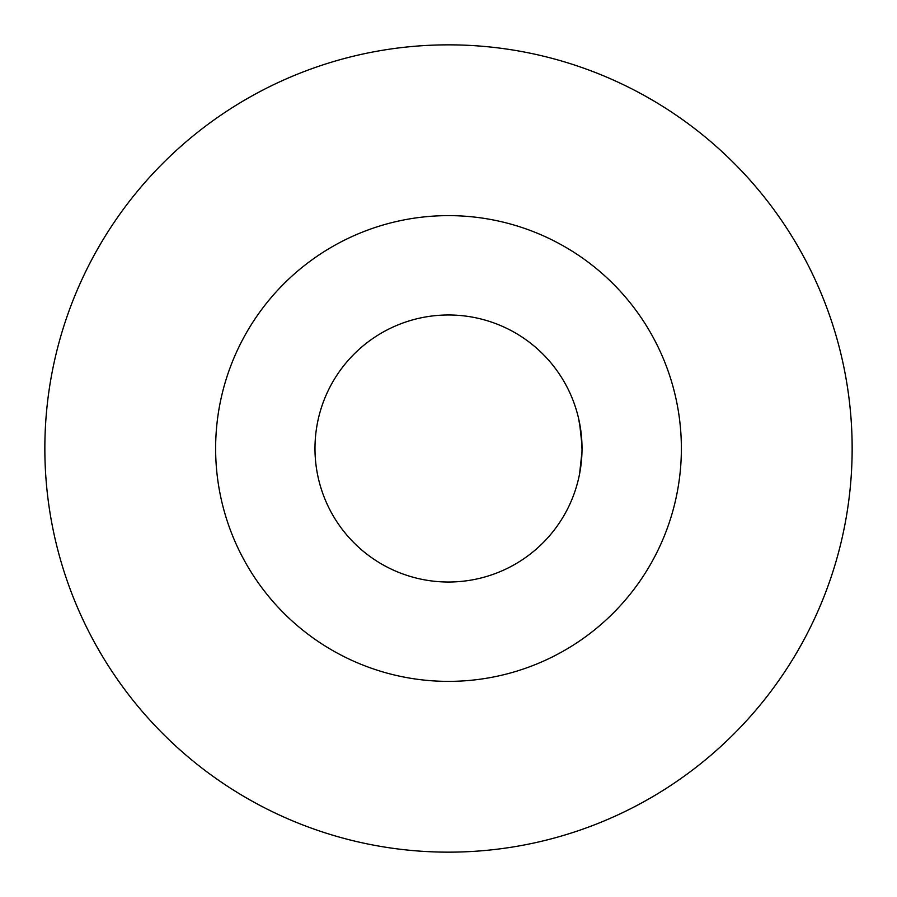 <?xml version="1.0" encoding="UTF-8"?>
<svg xmlns="http://www.w3.org/2000/svg" width="897" height="897" viewBox="0 0 897 897"><rect width="100%" height="100%" fill="white"/><g stroke="black" fill="none" stroke-linecap="round" stroke-linejoin="round"><path stroke-width="1.35" d="M448.5 681.372A232.872 232.872 0 0 0 681.372 448.5A232.872 232.872 0 0 0 448.5 215.628A232.872 232.872 0 0 0 215.628 448.5A232.872 232.872 0 0 0 448.5 681.372M448.5 852.15A403.65 403.65 0 0 0 852.15 448.5A403.65 403.65 0 0 0 448.5 44.85A403.65 403.65 0 0 0 44.85 448.5A403.65 403.65 0 0 0 448.5 852.15M448.5 582.018A133.518 133.518 0 0 0 582.018 448.5A133.518 133.518 0 0 0 448.5 314.982A133.518 133.518 0 0 0 314.982 448.5A133.518 133.518 0 0 0 448.5 582.018M579.585 423.115L581.962 444.845M582.018 449.15L581.178 433.543L578.565 418.338M581.839 455.261L579.574 473.908L581.962 452.166"/></g></svg>
